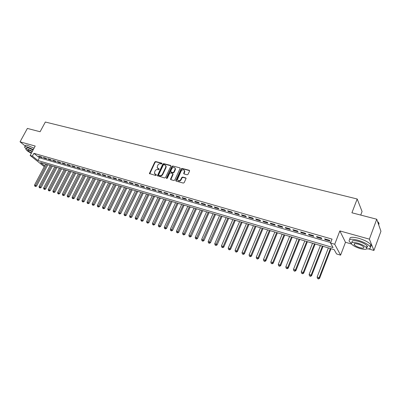 <?xml version="1.0" encoding="UTF-8"?>
<svg xmlns="http://www.w3.org/2000/svg" width="401" height="401" viewBox="0 0 401 401"><rect width="100%" height="100%" fill="white"/><g stroke="black" fill="none" stroke-linecap="round" stroke-linejoin="round"><path stroke-width="0.6" d="M161.954 163.668L161.758 163.132L155.653 161.548L154.791 162.014L149.403 173.538L155.829 175.548L156.485 174.926L154.375 173.332L155.007 171.037C155.693 169.864 156.626 169.367 157.799 169.548L158.595 169.758L159.247 169.147L157.127 167.533L157.763 165.282C158.445 164.114 159.372 163.618 160.55 163.788L161.342 163.999L161.954 163.668M187.157 174.771L188.064 174.295L189.558 171.067L189.242 170.27L182.074 168.41L181.177 168.886L175.773 180.696L176.144 181.122L183.302 183.087L184.214 182.61L186.099 178.335L185.718 177.879L182.64 177.052L181.733 177.528L180.836 179.463C179.412 181.147 178.275 181.187 177.422 179.588L181.112 171.052C182.565 169.357 183.703 169.332 184.525 170.971L183.698 173.508L184.079 173.954L187.157 174.771M376.739 219.232L380.95 231.262L373.922 250.45L369.371 239.141L376.739 219.232L351.918 212.781L357.191 198.996L45.343 122.029L40.1 131.739L27.378 128.43L20.05 141.829L35.213 146.049L30.15 155.448L32.406 156.104L33.9 153.322L332.053 239.116L330.534 243.041L334.725 244.259L340.594 255.151L336.554 253.938L334.173 249.628L40.501 162.56L44.676 165.889M369.371 239.141L339.853 230.921L334.725 244.259M170.876 166.199L170.58 165.423L163.683 163.633L162.806 164.099L157.413 175.718L164.651 177.969L165.538 177.498L170.876 166.199M172.791 165.999L179.823 167.824L180.189 168.255L174.786 180.029L173.889 180.505L170.866 179.673L170.505 179.272L172.741 174.255L172.445 173.463L170.455 172.931L169.568 173.402L167.307 178.199L166.435 178.255L166.48 177.969L171.909 166.47L172.791 165.999L179.823 167.824M20.05 141.829L25.288 146.054M41.358 156.871L38.626 156.079L39.544 156.821L42.27 157.613L41.358 156.871M45.95 158.2L43.188 157.403L44.1 158.144L46.857 158.946L45.95 158.2M50.591 159.543L47.799 158.736L48.706 159.483L51.493 160.29L50.591 159.543M55.283 160.901L52.461 160.084L53.363 160.831L56.18 161.648L55.283 160.901M60.025 162.275L57.173 161.448L58.07 162.194L60.922 163.022L60.025 162.275M64.827 163.663L61.939 162.831L62.832 163.578L65.714 164.41L64.827 163.663M69.679 165.067L66.761 164.225L67.649 164.971L70.561 165.819L69.679 165.067M74.586 166.49L71.634 165.633L72.516 166.385L75.463 167.237L74.586 166.49M79.548 167.924L76.561 167.062L77.438 167.813L80.421 168.676L79.548 167.924M84.566 169.377L81.548 168.505L82.416 169.257L85.433 170.129L84.566 169.377M89.644 170.846L86.591 169.964L87.453 170.716L90.501 171.603L89.644 170.846M94.776 172.335L91.689 171.438L92.546 172.194L95.633 173.087L94.776 172.335M99.974 173.833L96.847 172.931L97.699 173.688L100.821 174.59L99.974 173.833M105.227 175.357L102.07 174.44L102.912 175.197L106.07 176.114L105.227 175.357M110.546 176.896L107.348 175.969L108.185 176.731L111.378 177.653L110.546 176.896M115.924 178.455L112.691 177.518L113.523 178.275L116.751 179.212L115.924 178.455M121.373 180.029L118.094 179.082L118.922 179.838L122.19 180.791L121.373 180.029M126.881 181.623L123.568 180.666L124.38 181.427L127.693 182.385L126.881 181.623M132.455 183.237L129.102 182.265L129.909 183.026L133.257 183.999L132.455 183.237M138.099 184.871L134.706 183.889L135.503 184.65L138.896 185.633L138.099 184.871M143.814 186.525L140.375 185.528L141.167 186.295L144.601 187.287L143.814 186.525M149.593 188.199L146.114 187.192L146.901 187.954L150.37 188.961L149.593 188.199M155.448 189.894L151.929 188.871L152.701 189.638L156.215 190.655L155.448 189.894M161.372 191.608L157.809 190.575L158.575 191.342L162.134 192.37L161.372 191.608M167.377 193.342L163.763 192.3L164.52 193.066L168.124 194.109L167.377 193.342M173.453 195.102L169.798 194.044L170.54 194.811L174.189 195.868L173.453 195.102M179.603 196.881L175.904 195.813L176.635 196.58L180.33 197.648L179.603 196.881M185.833 198.685L182.084 197.603L182.811 198.37L186.55 199.452L185.833 198.685M192.144 200.51L188.35 199.412L189.061 200.179L192.851 201.282L192.144 200.51M198.535 202.36L194.691 201.247L195.392 202.019L199.232 203.132L198.535 202.36M205.011 204.234L201.117 203.106L201.808 203.878L205.698 205.006L205.011 204.234M211.573 206.134L207.628 204.991L208.304 205.763L212.244 206.901L211.573 206.134M218.219 208.059L214.219 206.901L214.886 207.668L218.876 208.826L218.219 208.059M224.951 210.009L220.901 208.836L221.558 209.603L225.598 210.776L224.951 210.009M231.773 211.984L227.668 210.796L228.314 211.563L232.41 212.751L231.773 211.984M238.69 213.984L234.53 212.781L235.156 213.548L239.312 214.751L238.69 213.984M245.698 216.009L241.482 214.791L242.099 215.563L246.304 216.781L245.698 216.009M252.8 218.069L248.53 216.831L249.131 217.598L253.392 218.836L252.8 218.069M260.003 220.149L255.673 218.896L256.259 219.668L260.58 220.921L260.003 220.149M267.302 222.264L262.911 220.991L263.482 221.763L267.863 223.031L267.302 222.264M274.705 224.405L270.254 223.116L270.805 223.883L275.251 225.177L274.705 224.405M282.209 226.58L277.692 225.272L278.234 226.039L282.74 227.347L282.209 226.58M289.823 228.781L285.241 227.457L285.763 228.224L290.334 229.547L289.823 228.781M297.537 231.016L292.895 229.673L293.402 230.44L298.033 231.783L297.537 231.016M305.367 233.282L300.655 231.918L301.146 232.685L305.843 234.044L305.367 233.282M313.306 235.577L308.529 234.194L309.001 234.961L313.767 236.344L313.306 235.577M321.366 237.908L316.519 236.505L316.97 237.272L321.803 238.675L321.366 237.908M33.9 153.322L39.428 157.778L330.71 242.59M325.051 239.618L329.958 241.036L329.537 240.274L324.62 238.851L325.051 239.618L325.276 239.041M360.725 215.071L362.068 211.517L357.191 198.996M339.853 230.921L345.487 242.284L351.562 244.029M368.514 248.896L373.922 250.45M345.487 242.284L340.594 255.151M44.406 166.395L43.629 166.164L30.15 155.448M32.406 156.104L37.955 160.53L333.036 247.567L330.534 243.041M39.428 157.778L37.955 160.53M39.544 156.821L39.764 156.41M44.1 158.144L44.321 157.728M48.706 159.483L48.927 159.062M53.363 160.831L53.584 160.41M58.07 162.194L58.295 161.773M62.832 163.578L63.057 163.152M67.649 164.971L67.869 164.545M72.516 166.385L72.736 165.954M77.438 167.813L77.664 167.377M82.416 169.257L82.641 168.821M87.453 170.716L87.679 170.28M92.546 172.194L92.771 171.753M97.699 173.688L97.924 173.242M102.912 175.197L103.137 174.751M108.185 176.731L108.41 176.28M113.523 178.275L113.744 177.823M118.922 179.838L119.147 179.382M124.38 181.427L124.606 180.966M129.909 183.026L130.135 182.565M135.503 184.65L135.728 184.184M141.167 186.295L141.393 185.823M146.901 187.954L147.127 187.483M152.701 189.638L152.926 189.162M158.575 191.342L158.801 190.861M164.52 193.066L164.746 192.58M170.54 194.811L170.766 194.325M176.635 196.58L176.866 196.089M182.811 198.37L183.036 197.878M189.061 200.179L189.287 199.683M195.392 202.019L195.623 201.518M201.808 203.878L202.034 203.372M208.304 205.763L208.53 205.257M214.886 207.668L215.111 207.162M221.558 209.603L221.783 209.091M228.314 211.563L228.54 211.046M235.156 213.548L235.387 213.026M242.099 215.563L242.324 215.036M249.131 217.598L249.357 217.071M256.259 219.668L256.485 219.131M263.482 221.763L263.708 221.222M270.805 223.883L271.031 223.342M278.234 226.039L278.459 225.492M285.763 228.224L285.988 227.673M293.402 230.44L293.627 229.883M301.146 232.685L301.372 232.124M309.001 234.961L309.226 234.395M316.97 237.272L317.191 236.7M157.658 168.405L158.215 168.676M159.257 169.202L158.52 169.001M154.921 174.199L155.453 174.46M156.495 174.981L155.763 174.781M162.004 163.448L155.959 161.879L155.092 162.34L149.718 173.874M170.926 165.773L163.979 163.964L163.107 164.43L157.728 176.069M163.909 164.666L163.297 164.991L158.616 174.826L158.811 175.377L159.653 175.608C160.841 175.793 161.783 175.297 162.47 174.109L165.673 167.362L165.874 166.109L164.751 164.886L163.909 164.666M165.643 165.513L166.169 166.44L165.969 167.693L162.776 174.43C162.084 175.618 161.147 176.114 159.959 175.929L159.117 175.698M172.791 173.803L173.037 174.58L170.821 179.658M173.087 166.33L172.199 166.801L166.731 178.535M174.986 169.478L175.162 168.485C174.32 166.936 173.207 166.986 171.813 168.641L170.51 171.648L172.861 172.58L173.753 172.109L174.986 169.478L175.277 169.808L175.453 168.816L174.976 167.954M175.277 169.808L174.044 172.435L173.152 172.906L171.167 172.375M184.34 170.375L184.811 171.302L184.004 173.929M177.924 180.49C179.016 181.473 180.079 181.237 181.122 179.788L180.836 179.463M186.079 178.229L182.926 177.377L182.024 177.854L181.122 179.788M189.608 170.631L182.365 168.741L181.468 169.217L176.084 181.102M45.634 164.079L34.531 185.041L36.571 186.084L47.854 164.741M35.208 186.224L34.757 186.079L35.579 186.495L35.208 186.224L46.762 164.415M34.757 186.079L34.531 185.041M36.571 186.084L35.579 186.495M34.536 130.29L38.175 131.237M36.887 130.901L35.037 130.42M33.313 149.578L27.088 146.851C25.163 146.34 24.346 146.48 24.626 147.277L26.16 148.941M34.045 148.22L27.824 145.498C25.9 144.987 25.073 145.132 25.353 145.934M26.205 148.931L26.601 148.205C26.396 147.628 26.992 147.523 28.381 147.899L33.088 149.989M32.416 151.237L27.709 149.142C26.316 148.766 25.724 148.866 25.93 149.438C26.606 150.505 28.406 151.773 31.333 153.247M32.215 151.613L28.887 150.089L27.739 150.28C28.235 151.032 29.499 151.899 31.529 152.881M363.486 215.788L370.579 217.628M368.634 217.126L365.025 216.189M366.629 248.886C370.028 249.081 371.166 248.304 370.028 246.55C367.862 244.159 363.832 242.059 357.938 240.244C351 238.57 348.153 239.006 349.396 241.557L351.261 243.272M370.183 246.765C371.336 246.379 371.526 245.653 370.76 244.575C368.594 242.169 364.569 240.069 358.679 238.269C351.973 236.645 349.076 237.031 349.988 239.422M354.449 244.074L354.158 243.888M352.258 242.274C351.366 240.435 353.421 240.119 358.424 241.337C362.659 242.64 365.557 244.154 367.11 245.873C367.702 246.695 367.501 247.232 366.519 247.482M357.742 243.151C352.74 241.923 350.685 242.229 351.587 244.059C353.111 245.758 355.983 247.267 360.198 248.585C365.246 249.858 367.326 249.557 366.439 247.688C364.88 245.973 361.983 244.46 357.742 243.151M359.767 247.638C363.015 248.45 364.354 248.254 363.782 247.056C362.78 245.953 360.915 244.981 358.188 244.134C354.955 243.337 353.632 243.532 354.208 244.715C355.196 245.813 357.05 246.785 359.767 247.638M378.745 224.951L378.745 222.906L377.592 221.658M377.521 221.467C379 222.811 379.366 223.848 378.614 224.585M366.735 246.886L367.386 246.946M50.165 165.423L39.042 186.51L41.097 187.558L52.396 166.084M39.729 187.703L39.273 187.558L40.095 187.974L39.729 187.703L51.303 165.763M39.273 187.558L39.042 186.51M41.097 187.558L40.095 187.974M54.747 166.781L43.609 187.994L45.669 189.051L56.982 167.448M44.3 189.197L43.839 189.046L44.666 189.467L44.3 189.197L55.899 167.127M43.839 189.046L43.609 187.994M45.669 189.051L44.666 189.467M59.373 168.154L48.22 189.498L50.29 190.555L61.624 168.821M48.922 190.706L48.456 190.555L49.283 190.976L48.922 190.706L60.541 168.5M48.456 190.555L48.22 189.498M50.29 190.555L49.283 190.976M64.055 169.543L52.887 191.016L54.962 192.079L66.31 170.209M53.594 192.234L53.122 192.079L53.955 192.505L53.594 192.234L65.233 169.894M53.122 192.079L52.887 191.016M54.962 192.079L53.955 192.505M68.787 170.946L57.604 192.55L59.689 193.618L71.052 171.618M58.315 193.778L57.844 193.623L58.676 194.049L58.315 193.778L69.98 171.297M57.844 193.623L57.604 192.55M59.689 193.618L58.676 194.049M73.573 172.365L62.376 194.104L64.466 195.177L75.844 173.037M63.092 195.337L62.616 195.182L63.448 195.608L63.092 195.337L74.776 172.721M62.616 195.182L62.376 194.104M64.466 195.177L63.448 195.608M78.411 173.798L67.198 195.673L69.298 196.751L80.686 174.475M67.924 196.916L67.438 196.756L68.28 197.187L67.924 196.916L79.629 174.159M67.438 196.756L67.198 195.673M69.298 196.751L68.28 197.187M83.303 175.247L72.075 197.262L74.18 198.345L85.588 175.929M72.807 198.51L72.315 198.35L73.162 198.786L72.807 198.51L84.531 175.613M72.315 198.35L72.075 197.262M74.18 198.345L73.162 198.786M88.245 176.716L77.007 198.871L79.122 199.954L90.541 177.397M77.749 200.124L77.253 199.964L78.1 200.4L77.749 200.124L89.493 177.087M77.253 199.964L77.007 198.871M79.122 199.954L78.1 200.4M93.248 178.199L81.994 200.495L84.115 201.583L95.553 178.881M82.741 201.758L82.24 201.593L83.092 202.029L82.741 201.758L94.506 178.57M82.24 201.593L81.994 200.495M84.115 201.583L83.092 202.029M98.305 179.698L87.037 202.134L89.172 203.232L100.621 180.385M87.794 203.407L87.288 203.242L88.14 203.683L87.794 203.407L99.583 180.074M87.288 203.242L87.037 202.134M89.172 203.232L88.14 203.683M103.423 181.217L92.14 203.798L94.28 204.896L105.744 181.904M92.907 205.076L92.395 204.911L93.253 205.352L92.907 205.076L104.711 181.598M92.395 204.911L92.14 203.798M94.28 204.896L93.253 205.352M108.596 182.751L97.303 205.477L99.453 206.585L110.927 183.437M98.08 206.766L97.558 206.595L98.42 207.041L98.08 206.766L109.899 183.137M97.558 206.595L97.303 205.477M99.453 206.585L98.42 207.041M113.834 184.3L102.526 207.177L104.686 208.289L116.17 184.996M103.308 208.475L102.781 208.304L103.648 208.751L103.308 208.475L115.152 184.691M102.781 208.304L102.526 207.177M104.686 208.289L103.648 208.751M119.127 185.874L107.809 208.896L109.974 210.014L121.473 186.565M108.601 210.204L108.069 210.034L108.937 210.48L108.601 210.204L120.46 186.264M108.069 210.034L107.809 208.896M109.974 210.014L108.937 210.48M124.485 187.457L113.157 210.64L115.333 211.758L126.836 188.159M113.954 211.954L113.418 211.778L114.285 212.229L113.954 211.954L125.834 187.858M113.418 211.778L113.157 210.64M115.333 211.758L114.285 212.229M129.904 189.066L118.566 212.4L120.751 213.527L132.265 189.768M119.373 213.723L118.826 213.548L119.704 213.999L119.373 213.723L131.267 189.472M118.826 213.548L118.566 212.4M120.751 213.527L119.704 213.999M135.388 190.691L124.039 214.179L126.23 215.312L137.759 191.392M124.856 215.517L124.305 215.337L125.182 215.788L124.856 215.517L136.771 191.102M124.305 215.337L124.039 214.179M126.23 215.312L125.182 215.788M140.936 192.34L129.578 215.984L131.779 217.121L143.317 193.041M130.405 217.327L129.849 217.147L130.726 217.603L130.405 217.327L142.335 192.751M129.849 217.147L129.578 215.984M131.779 217.121L130.726 217.603M146.55 194.004L135.187 217.808L137.393 218.956L148.941 194.711M136.019 219.162L135.458 218.981L136.34 219.437L136.019 219.162L147.969 194.42M135.458 218.981L135.187 217.808M137.393 218.956L136.34 219.437M152.235 195.688L140.861 219.658L143.077 220.806L154.631 196.395M141.703 221.021L141.132 220.836L142.019 221.292L141.703 221.021L153.668 196.109M141.132 220.836L140.861 219.658M143.077 220.806L142.019 221.292M157.989 197.392L146.606 221.527L148.831 222.68L160.39 198.104M147.458 222.901L146.876 222.71L147.768 223.172L147.458 222.901L159.438 197.823M146.876 222.71L146.606 221.527M148.831 222.68L147.768 223.172M163.809 199.117L152.42 223.422L154.656 224.58L166.22 199.833M153.282 224.806L152.696 224.61L153.588 225.076L153.282 224.806L165.272 199.553M152.696 224.61L152.42 223.422M154.656 224.58L153.588 225.076M169.698 200.866L158.305 225.337L159.788 225.818L160.55 226.505L172.124 201.583M159.177 226.73L158.585 226.535L159.483 227.001L159.177 226.73L171.187 201.307M158.585 226.535L158.305 225.337M160.55 226.505L159.483 227.001M175.663 202.635L164.265 227.277L165.768 227.768L166.52 228.45L178.094 203.352M165.147 228.68L164.545 228.485L165.448 228.951L165.147 228.68L177.167 203.081M164.545 228.485L164.265 227.277M166.52 228.45L165.448 228.951M181.703 204.425L170.3 229.242L171.818 229.738L172.56 230.42L184.144 205.147M171.192 230.655L170.585 230.455L171.488 230.926L171.192 230.655L183.227 204.876M170.585 230.455L170.3 229.242M172.56 230.42L171.488 230.926M187.818 206.234L176.41 231.232L177.949 231.733L178.681 232.415L190.264 206.961M177.312 232.655L176.696 232.455L177.603 232.926L177.312 232.655L189.357 206.695M176.696 232.455L176.41 231.232M178.681 232.415L177.603 232.926M194.009 208.074L182.6 233.247L184.159 233.753L184.876 234.435L196.465 208.801M183.513 234.68L182.886 234.475L183.798 234.951L183.513 234.68L195.568 208.535M182.886 234.475L182.6 233.247M184.876 234.435L183.798 234.951M200.279 209.929L188.866 235.287L190.445 235.798L191.152 236.48L202.746 210.66M189.788 236.73L189.157 236.525L190.074 237.001L189.788 236.73L201.858 210.4M189.157 236.525L188.866 235.287M191.152 236.48L190.074 237.001M206.625 211.813L195.212 237.352L196.811 237.873L197.513 238.55L209.101 212.545M196.144 238.806L195.508 238.6L196.425 239.081L196.144 238.806L208.224 212.289M195.508 238.6L195.212 237.352M197.513 238.55L196.425 239.081M213.056 213.718L201.643 239.447L203.262 239.973L203.949 240.65L215.537 214.455M202.585 240.911L201.939 240.7L202.861 241.181L202.585 240.911L214.675 214.199M201.939 240.7L201.643 239.447M203.949 240.65L202.861 241.181M219.568 215.648L208.154 241.567L209.798 242.099L210.47 242.775L222.059 216.39M209.111 243.046L208.455 242.831L209.382 243.312L209.111 243.046L221.212 216.139M208.455 242.831L208.154 241.567M210.47 242.775L209.382 243.312M226.164 217.608L214.756 243.713L216.415 244.254L217.081 244.931L228.665 218.35M215.723 245.201L215.056 244.986L215.989 245.472L215.723 245.201L227.828 218.099M215.056 244.986L214.756 243.713M217.081 244.931L215.989 245.472M232.851 219.588L221.437 245.893L223.126 246.44L223.773 247.116L235.357 220.329M222.42 247.392L221.743 247.171L222.68 247.663L222.42 247.392L223.126 246.44L234.535 220.089M221.743 247.171L221.437 245.893M223.773 247.116L222.68 247.663M239.618 221.593L228.214 248.094L229.918 248.65L230.56 249.327L242.139 222.339M229.202 249.607L228.52 249.387L229.457 249.878L229.202 249.607L229.918 248.65L241.327 222.099M228.52 249.387L228.214 248.094M230.56 249.327L229.457 249.878M246.48 223.628L235.076 250.329L236.811 250.896L237.432 251.567L249.006 224.38M236.079 251.853L235.387 251.627L236.329 252.124L236.079 251.853L236.811 250.896L248.209 224.139M235.387 251.627L235.076 250.329M237.432 251.567L236.329 252.124M253.432 225.688L242.034 252.595L243.788 253.166L244.399 253.838L255.968 226.44M243.051 254.134L242.349 253.903L243.297 254.399L243.051 254.134L243.788 253.166L255.181 226.209M242.349 253.903L242.034 252.595M244.399 253.838L243.297 254.399M260.475 227.778L249.086 254.891L250.866 255.472L251.457 256.139L263.021 228.535M250.114 256.44L249.402 256.209L250.354 256.705L250.114 256.44L250.866 255.472L262.249 228.304M249.402 256.209L249.086 254.891M251.457 256.139L250.354 256.705M267.612 229.893L256.234 257.216L258.033 257.803L258.615 258.475L270.169 230.65M257.272 258.78L256.555 258.545L257.507 259.046L257.272 258.78L258.033 257.803L269.412 230.43M256.555 258.545L256.234 257.216M258.615 258.475L257.507 259.046M274.85 232.039L263.477 259.577L265.307 260.174L265.873 260.84L277.412 232.801M264.535 261.151L263.803 260.911L264.76 261.417L264.535 261.151L265.307 260.174L276.675 232.58M263.803 260.911L263.477 259.577M265.873 260.84L264.76 261.417M282.184 234.214L270.825 261.968L272.675 262.57L273.226 263.236L284.755 234.976M271.893 263.557L271.151 263.312L272.114 263.818L271.893 263.557L272.675 262.57L284.033 234.76M271.151 263.312L270.825 261.968M273.226 263.236L272.114 263.818M289.617 236.42L278.274 264.394L280.149 265.006L280.685 265.668L292.199 237.186M279.352 265.993L278.6 265.748L279.567 266.259L279.352 265.993L280.149 265.006L291.492 236.976M278.6 265.748L278.274 264.394M280.685 265.668L279.567 266.259M297.156 238.655L285.823 266.85L287.728 267.472L288.244 268.134L299.748 239.422M286.921 268.464L286.159 268.214L287.126 268.73L286.921 268.464L287.728 267.472L299.056 239.217M286.159 268.214L285.823 266.85M288.244 268.134L287.126 268.73M304.8 240.921L293.482 269.347L295.412 269.973L295.913 270.635L307.402 241.693M294.59 270.971L293.818 270.72L294.795 271.236L294.59 270.971L295.412 269.973L306.73 241.492M293.818 270.72L293.482 269.347M295.913 270.635L294.795 271.236M312.549 243.217L301.251 271.873L303.211 272.51L303.692 273.171L315.161 243.993M302.374 273.512L301.592 273.256L302.57 273.778L302.374 273.512L303.211 272.51L314.504 243.798M301.592 273.256L301.251 271.873M303.692 273.171L302.57 273.778M320.409 245.547L309.131 274.439L311.116 275.086L311.582 275.743L323.031 246.324M310.269 276.094L309.472 275.833L310.454 276.354L310.269 276.094L311.116 275.086L322.394 246.134M309.472 275.833L309.131 274.439M311.582 275.743L310.454 276.354M328.384 247.913L317.121 277.041L319.136 277.698L319.582 278.349L331.01 248.69M318.274 278.71L317.472 278.444L318.454 278.971L318.274 278.71L319.136 277.698L330.394 248.51M317.472 278.444L317.121 277.041M319.582 278.349L318.454 278.971M161.999 163.402L161.758 163.132M156.485 174.926L156.25 174.676M159.252 169.147L159.012 168.891M149.768 173.422L149.458 173.102M155.092 162.34L154.791 162.014M155.959 161.879L155.653 161.548M157.778 175.613L157.473 175.292M163.107 164.43L162.806 164.099M163.979 163.964L163.683 163.633M170.871 165.753L170.58 165.423M159.959 175.929L159.653 175.608M162.776 174.43L162.47 174.109M165.969 167.693L165.673 167.362M170.866 179.197L170.57 178.876M173.037 174.58L172.741 174.255M166.781 178.29L166.48 177.969M172.199 166.801L171.909 166.47M173.152 172.906L172.861 172.58M174.044 172.435L173.753 172.109M184.054 173.488L183.768 173.157M184.635 172.23L184.35 171.899M182.024 177.854L181.733 177.528M182.926 177.377L182.64 177.052M186.004 178.204L185.718 177.879M176.134 180.64L175.839 180.32M181.468 169.217L181.177 168.886M182.365 168.741L182.074 168.41M189.523 170.6L189.242 170.27M149.713 173.859L149.403 173.538M157.718 176.039L157.413 175.718M166.169 166.44L165.874 166.109M170.806 179.593L170.505 179.272M173.102 174.199L172.806 173.874M166.696 178.53L166.435 178.255M175.453 168.816L175.162 168.485M183.989 173.839L183.698 173.508M184.811 171.302L184.525 170.971M176.069 181.016L175.773 180.696M27.915 149.954L27.739 150.28M378.379 223.908L378.745 222.906M354.589 243.703L354.208 244.715M367.11 245.873L366.439 247.688M370.028 246.55L370.76 244.575"/></g></svg>
